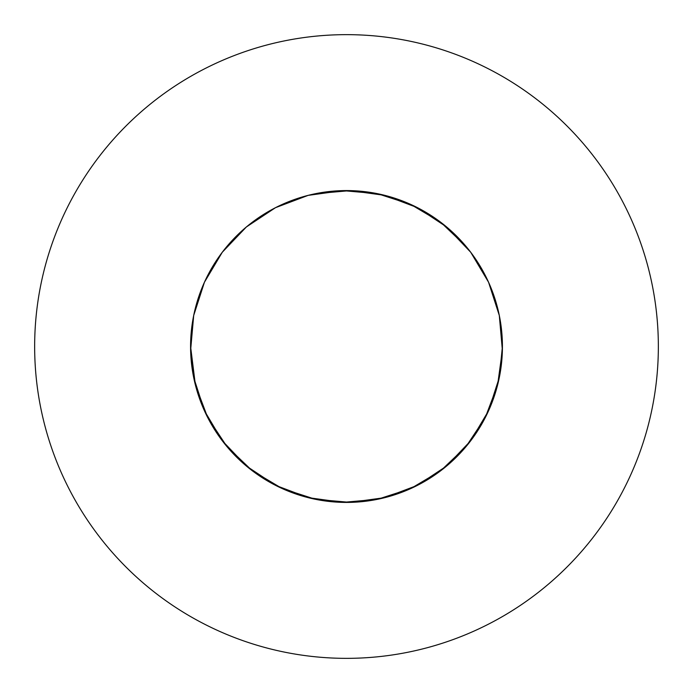 <?xml version="1.0" encoding="UTF-8"?>
<svg xmlns="http://www.w3.org/2000/svg" width="693" height="693" viewBox="0 0 693 693"><rect width="100%" height="100%" fill="white"/><g stroke="black" fill="none" stroke-linecap="round" stroke-linejoin="round"><path stroke-width="1.04" d="M356.704 502.087L350.251 502.382L315.471 499.306L282.25 488.574L252.243 470.712L226.966 446.621L207.683 417.515L195.365 384.84L190.575 346.5A155.925 155.925 0 0 0 346.5 502.425A155.925 155.925 0 0 0 502.425 346.5A155.925 155.925 0 0 0 346.5 190.575A155.925 155.925 0 0 0 190.575 346.5L193.694 377.529L204.426 410.75L222.288 440.757L246.379 466.034L275.485 485.317L308.16 497.635L342.749 502.382L377.529 499.306L410.75 488.574L440.757 470.712L466.034 446.621L485.317 417.515L497.635 384.84L502.382 350.251L499.306 315.471L488.574 282.25L470.712 252.243L446.621 226.966L417.515 207.683L384.84 195.365L350.251 190.618L315.471 193.694L350.251 190.618L384.84 195.365L417.515 207.683L446.621 226.966L470.712 252.243L488.574 282.25L499.306 315.471L502.382 350.251L497.635 384.84L485.317 417.515L466.034 446.621L440.757 470.712L410.75 488.574L377.529 499.306L342.749 502.382L308.16 497.635L275.485 485.317L246.379 466.034L222.288 440.757L204.426 410.75L193.694 377.529L190.575 346.5L193.694 377.529L204.426 410.75L222.288 440.757L246.379 466.034L275.485 485.317L308.16 497.635L342.749 502.382L377.529 499.306L410.75 488.574L440.757 470.712L466.034 446.621L485.317 417.515L497.635 384.84L502.382 350.251L499.306 315.471L488.574 282.25L470.712 252.243L446.621 226.966L417.515 207.683L384.84 195.365L350.251 190.618L315.471 193.694M658.35 346.5A311.85 311.85 0 0 0 346.5 34.65A311.85 311.85 0 0 0 34.65 346.5A311.85 311.85 0 0 0 346.5 658.35A311.85 311.85 0 0 0 658.35 346.5M502.425 346.5L499.306 377.529L488.574 410.75L470.712 440.757L446.621 466.034L417.515 485.317L384.84 497.635L350.251 502.382L315.471 499.306L282.25 488.574L252.243 470.712L226.966 446.621L207.683 417.515L195.365 384.84L190.618 350.251L193.694 315.471L204.426 282.25L222.288 252.243L246.379 226.966L275.485 207.683L308.16 195.365L342.749 190.618L377.529 193.694L410.75 204.426L440.757 222.288L466.034 246.379L470.4 251.836"/></g></svg>
